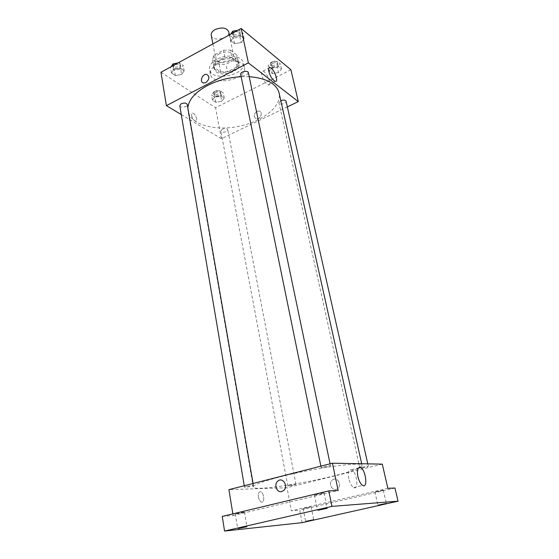 <?xml version="1.0" encoding="UTF-8"?>
<svg xmlns="http://www.w3.org/2000/svg" width="559" height="559" viewBox="0 0 559 559"><rect width="100%" height="100%" fill="white"/><g stroke="black" fill="none" stroke-linecap="round" stroke-linejoin="round"><path stroke-width="0.42" stroke-dasharray="2.79 2.1" d="M211.239 35.28C212.189 42.246 230.553 38.613 228.778 31.807M219.666 53.559C216.843 55.173 215.564 57.011 215.83 59.051C216.731 65.794 235.325 62.119 233.592 55.537C231.314 51.512 226.674 50.855 219.666 53.559M230.441 50.114L236.834 55.061L235.43 59.324L225.941 64.334L219.135 64.446L212.609 59.666L213.852 55.369L223.474 50.191L230.441 50.114L231.978 57.717L238.379 62.594L236.834 55.061M219.135 64.446L220.595 71.936L214.055 67.227L212.609 59.666M213.852 55.369L215.313 62.971L224.984 57.822L223.474 50.191M215.313 62.971L214.055 67.227M220.595 71.936L227.422 71.804L225.941 64.334M238.379 62.594L236.953 66.821L227.422 71.804M231.978 57.717L224.984 57.822M215.872 70.371L213.713 67.248C211.274 58.234 237.491 53.042 238.679 62.308C240.684 69.407 222.538 75.758 215.872 70.371M216.165 71.88C222.831 77.254 240.992 70.902 238.986 63.824C238.323 58.653 226.751 57.011 219.401 61.176C215.439 63.426 213.643 65.955 213.999 68.771L216.165 71.88M236.953 66.821L235.43 59.324M216.815 59.261C211.463 62.322 209.031 65.745 209.513 69.547C211.225 82.229 246.68 75.213 243.431 62.832C242.529 55.83 226.8 53.587 216.815 59.261M217.717 63.894C212.343 66.94 209.898 70.35 210.38 74.116C212.071 86.722 247.609 79.685 244.374 67.387C243.486 60.435 227.73 58.234 217.717 63.894M221.692 101.291L215.823 102.311L212.455 100.089L214.984 96.805L220.924 95.771L224.257 98.035L221.692 101.291L215.823 102.311L212.455 100.089L214.984 96.805L220.924 95.771L224.257 98.035L221.692 101.291L220.714 96.19L214.859 97.21L211.498 94.96L214.013 91.655L219.932 90.628L223.272 92.913L220.714 96.19M278.466 72.572L272.401 73.62L269.256 71.133L272.219 67.555L278.361 66.493L281.463 69.023L278.466 72.572L272.401 73.62L269.256 71.133L272.219 67.555L278.361 66.493L281.463 69.023L278.466 72.572L277.292 67.366L271.248 68.408L268.11 65.899L271.052 62.301L277.18 61.245L280.276 63.796L277.292 67.366M290.925 69.784L215.557 107.754L160.957 72.258M181.647 74.501L175.337 75.591L171.466 73.026L173.926 69.337L180.312 68.24L184.156 70.839L181.647 74.501L175.337 75.591L171.466 73.026L173.926 69.337L180.312 68.24L184.156 70.839L181.647 74.501L180.711 69.106L174.422 70.189L170.551 67.604L171.152 66.689M241.118 42.568L234.584 43.686L230.951 40.814L233.893 36.768L240.517 35.636L244.101 38.564L241.118 42.568L234.584 43.686L230.951 40.814L233.893 36.768L240.517 35.636L244.101 38.564L241.118 42.568L239.972 37.062L233.459 38.173L229.826 35.273L230.546 34.267M287.34 106.888L221.371 138.688L215.557 107.754M221.371 138.688L181.277 114.581M191.646 115.594C192.457 118.62 193.777 120.458 195.601 121.1C198.424 121.534 195.357 113.204 192.687 113.156C191.765 113.17 191.416 113.98 191.646 115.594C192.457 118.62 193.777 120.458 195.608 121.1C198.424 121.534 195.357 113.204 192.687 113.156C191.765 113.17 191.416 113.98 191.646 115.594M187.845 107.978L188.013 111.024C190.402 124.58 214.509 131.253 238.4 126.411C262.325 121.785 282.071 106.427 279.116 92.99M249.202 76.681L241.16 76.674M280.821 100.669L278.955 102.912C279.318 105.323 286.767 103.583 286.068 101.249M222.37 129.185L220.868 131.03C221.126 133.287 228.365 131.931 227.779 129.737C226.926 128.388 225.123 128.2 222.37 129.185M179.767 105.7C180.033 108.299 187.866 107.048 187.244 104.505M248.385 72.789L246.631 75.179C243.633 76.317 241.656 76.059 240.698 74.41M256.972 111.339C253.506 114.357 253.311 116.859 256.371 118.836C260.529 119.822 263.394 111.681 259.138 111.01L256.972 111.339C253.506 114.357 253.311 116.852 256.371 118.836C260.529 119.822 263.394 111.681 259.131 111.01L256.972 111.339M205.873 82.564L203.651 82.991M261.745 75.018C261.235 72.293 261.64 70.979 262.968 71.098C266.86 71.552 272.31 86.009 268.159 84.891C265.427 83.536 263.289 80.244 261.745 75.018M360.164 467.359L362.05 465.423C363.504 461.273 314.689 467.841 280.185 476.841C262.381 481.502 253.402 484.877 253.255 486.966C253.115 493.101 342.653 476.785 359.276 467.827M327.965 466.786C324.241 467.645 321.984 467.946 321.18 467.694C320.817 467.121 330.586 465.165 330.481 465.829L327.965 466.786M289.835 485.163L287.787 485.904C287.689 486.414 296.221 484.744 295.935 484.304L289.835 485.163M246.568 486.379L244.521 487.162C244.416 487.769 253.73 485.988 253.423 485.464L246.568 486.379M362.274 467.149L359.821 468.037C359.737 468.596 368.647 466.772 368.339 466.29L362.274 467.149M382.279 464.138L287.026 487.714L228.917 489.649M302.119 522.658L299.708 510.101L291.358 510.786L287.026 487.714M232.858 513.861L233.124 515.517L222.244 516.397M258.398 497.014C258.943 499.634 259.914 501.304 261.319 502.024C264.938 503.687 264.323 492.905 260.76 491.759C258.796 491.487 258.006 493.241 258.398 497.014C258.943 499.634 259.914 501.304 261.319 502.024C264.938 503.687 264.323 492.905 260.76 491.759C258.796 491.487 258.006 493.241 258.398 497.014M387.883 488.321L291.358 510.786M333.905 479.189L332.221 480.069C327.497 483.801 333.395 492.675 337.818 488.398C341.542 485.366 338.314 477.826 333.905 479.189L332.221 480.069C327.49 483.801 333.395 492.675 337.818 488.398C341.542 485.373 338.314 477.826 333.905 479.189M233.124 515.517L338.153 490.488M283.692 490.495L281.743 491.564M348.809 478.7C347.782 472.096 348.718 469.106 351.618 469.735C356.935 471.971 359.164 490.739 353.658 487.595C351.534 486.232 349.92 483.269 348.809 478.7M310.713 506.957L303.153 508.578L310.713 506.957M382.964 490.18L374.9 491.927C374.782 492.318 383.586 490.529 383.313 490.215L382.964 490.18M394.954 488.014L299.708 510.101M243.752 512.079L235.248 513.889C235.101 514.357 244.779 512.505 244.493 512.121L243.752 512.079M323.563 493.017C321.509 493.073 314.123 494.68 314.444 494.994C314.319 495.505 324.43 493.499 324.108 493.073L323.563 493.017M237.722 30.354L239.357 30.074L242.941 33.03L239.972 37.062M234.298 32.457L232.621 34.938C233.047 37.907 240.929 36.23 240.146 33.337C239.182 31.584 237.226 31.29 234.298 32.457M234.584 43.686L233.459 38.173M230.951 40.814L229.826 35.273M233.893 36.768L233.096 32.876M240.517 35.636L239.357 30.074M244.101 38.564L242.941 33.03M233.683 31.045L232.299 33.365C232.726 36.335 240.601 34.665 239.818 31.765L237.903 30.256M272.387 63.384L270.71 65.669C271.101 68.226 278.41 66.493 277.676 64.012C276.831 62.559 275.07 62.349 272.387 63.384M272.401 73.62L271.248 68.408M269.256 71.133L268.11 65.899M272.219 67.555L271.052 62.301M278.361 66.493L277.18 61.245M281.463 69.023L280.276 63.796M272.051 61.888L270.374 64.173C270.773 66.738 278.075 65.012 277.341 62.524C276.495 61.064 274.735 60.854 272.051 61.888M177.79 63.069L179.369 62.797L183.205 65.431L180.711 69.106M174.646 65.005L173.213 67.08C173.507 69.833 181.186 68.631 180.543 65.934C179.565 64.194 177.601 63.887 174.646 65.005M175.337 75.591L174.422 70.189M171.466 73.026L170.551 67.604M173.926 69.337L173.276 65.529M180.312 68.24L179.369 62.797M184.156 70.839L183.205 65.431M173.954 63.726L172.948 65.536C173.248 68.296 180.92 67.094 180.271 64.39L178.188 62.853M215.446 92.626L213.992 94.562C214.279 96.959 221.385 95.631 220.77 93.297C219.918 91.851 218.136 91.627 215.446 92.626M215.823 102.311L214.859 97.21M212.455 100.089L211.498 94.96M214.984 96.805L214.013 91.655M220.924 95.771L219.932 90.628M224.257 98.035L223.272 92.913M215.166 91.159L213.713 93.101C214.006 95.505 221.105 94.178 220.491 91.837C219.631 90.39 217.856 90.16 215.166 91.159M212.902 43.902L215.83 59.051M229.4 34.896L233.592 55.537M238.986 63.824L238.679 62.308M213.999 68.771L213.713 67.248M214.048 67.192L212.602 59.631M244.374 67.387L243.431 62.832M210.38 74.116L209.513 69.547M268.159 84.891L275.21 81.355M262.968 71.098L268.809 68.107M362.05 465.423L361.68 463.753M253.255 486.966L188.013 111.024M320.866 466.157L321.18 467.694M330.062 463.809L330.481 465.829M295.935 484.304L227.779 129.737M287.787 485.904L220.868 131.03M253.423 485.464L253.08 483.479M244.521 487.162L244.276 485.722M368.339 466.29L367.787 463.865M359.821 468.037L278.955 102.912M353.658 487.595L362.7 485.443M351.618 469.735L358.228 468.093M303.153 508.578L305.619 521.309M311.202 506.985L313.704 519.716M235.248 513.889L237.638 528.507M244.493 512.121L246.938 526.711M314.444 494.994L317.484 510.227M324.108 493.073L327.211 508.292M374.9 491.927L377.877 505.126M383.313 490.215L386.346 503.414M240.146 33.337L239.818 31.765M232.621 34.938L232.299 33.365M277.676 64.012L277.341 62.524M270.71 65.669L270.374 64.173M180.543 65.934L180.271 64.39M173.213 67.08L172.948 65.536M220.77 93.297L220.491 91.837M213.992 94.562L213.713 93.101"/><path stroke-width="0.84" d="M229.4 34.896L228.778 31.807C226.486 27.629 221.888 26.909 214.984 29.641C212.21 31.283 210.96 33.163 211.239 35.28L212.902 43.902M181.277 114.581L166.393 105.637L160.957 72.258L241.146 28.481L290.925 69.784L298.296 101.605L287.34 106.888M241.16 76.674C228.897 77.401 217.64 80.37 207.403 85.576C195.098 92.326 188.579 99.788 187.845 107.978M361.68 463.753L279.116 92.99C276.46 83.626 266.489 78.197 249.202 76.681M166.393 105.637L248.371 62.874L298.296 101.605M367.787 463.865L286.068 101.249C285.279 99.914 283.525 99.719 280.821 100.669M253.08 483.479L187.244 104.505C186.273 102.884 184.274 102.618 181.256 103.715L179.767 105.7L244.276 485.722M320.866 466.157L240.698 74.41C239.944 71.692 248 69.987 248.385 72.789L330.062 463.809M248.371 62.874L241.146 28.481M268.816 71.419C268.292 68.68 268.683 67.38 269.99 67.506C273.826 68.002 279.297 82.515 275.21 81.355C272.506 79.972 270.374 76.66 268.816 71.419M205.873 82.564L203.651 82.991C199.074 82.453 202.323 73.369 206.725 74.389C209.863 76.485 209.583 79.21 205.873 82.564C209.583 79.21 209.87 76.485 206.725 74.389L206.725 74.389C202.323 73.369 199.074 82.453 203.658 82.991M359.276 467.827L360.164 467.359M232.858 513.861L228.917 489.649L332.423 463.208L382.279 464.138L387.883 488.321L394.954 488.014L398.043 501.178L302.119 522.658L224.564 531.05L222.244 516.397L328.783 490.893L338.153 490.488L332.423 463.208M224.564 531.05L331.969 506.384L328.783 490.893M331.969 506.384L398.043 501.178M357.851 476.492C356.789 469.86 357.69 466.87 360.541 467.513C365.796 469.784 368.143 488.629 362.7 485.443C360.604 484.066 358.99 481.082 357.851 476.492M281.743 491.564C276.852 493.052 273.617 484.408 277.781 481.124C282.554 476.541 288.717 486.211 283.692 490.495L281.743 491.564C276.852 493.052 273.617 484.408 277.781 481.124C282.554 476.541 288.724 486.211 283.692 490.495M378.24 505.14L386.346 503.414L378.24 505.14M318.05 510.248L327.211 508.292L318.05 510.248M238.4 528.507L246.938 526.711L238.4 528.507M306.115 521.309L313.704 519.716L306.115 521.309M230.546 34.267L232.754 31.199L237.722 30.354M233.096 32.876L232.754 31.199M237.903 30.256L233.683 31.045M171.152 66.689L172.997 63.887L177.79 63.069M173.276 65.529L172.997 63.887M178.188 62.853L173.954 63.726M268.809 68.107L269.99 67.506M358.228 468.093L360.541 467.513"/></g></svg>

